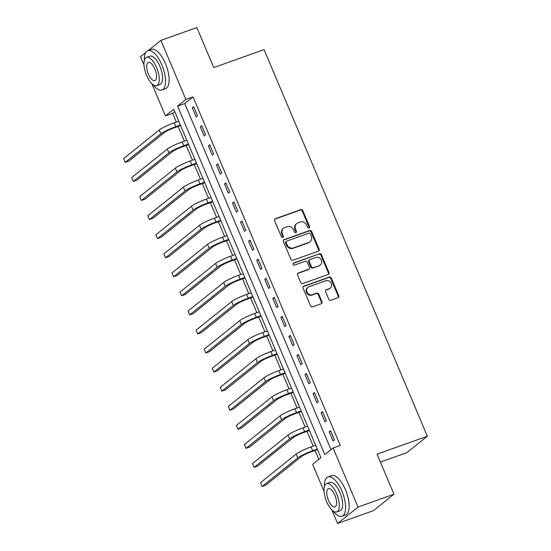 <?xml version="1.0" encoding="UTF-8"?>
<svg xmlns="http://www.w3.org/2000/svg" width="551" height="551" viewBox="0 0 551 551"><rect width="100%" height="100%" fill="white"/><g stroke="black" fill="none" stroke-linecap="round" stroke-linejoin="round"><path stroke-width="0.83" d="M308.994 227.949A1.15 1.04 51.3 0 0 309.538 226.551L302.823 210.647A1.639 1.481 51.3 0 0 300.777 209.649L275.383 218.719A1.639 1.481 51.3 0 0 274.605 220.724L281.327 236.627A1.15 1.04 51.3 0 0 283.028 237.171A1.15 1.04 51.3 0 0 283.304 235.924L282.429 233.865A5.241 4.745 51.3 0 1 283.662 228.162A5.241 4.745 51.3 0 1 284.922 227.46L287.037 226.702A5.241 4.745 51.3 0 1 293.573 229.884L294.448 231.943A1.15 1.04 51.3 0 0 296.149 232.481A1.15 1.04 51.3 0 0 296.417 231.234L295.55 229.175A5.241 4.745 51.3 0 1 296.782 223.479A5.241 4.745 51.3 0 1 298.043 222.776L300.157 222.019A5.241 4.745 51.3 0 1 306.693 225.194L307.568 227.253A1.15 1.04 51.3 0 0 308.994 227.949M308.953 227.962A1.15 1.04 51.3 0 0 308.987 226.991L302.272 211.088A1.639 1.481 51.3 0 0 300.226 210.096L274.832 219.16A1.639 1.481 51.3 0 0 274.742 219.195M282.711 237.336A1.15 1.04 51.3 0 0 282.746 236.365L281.878 234.306L282.429 233.865M295.832 232.653A1.15 1.04 51.3 0 0 295.866 231.675L294.999 229.622L295.55 229.175M328.823 299.296A1.639 1.481 51.3 0 0 330.869 300.288L337.99 297.747A1.639 1.481 51.3 0 0 338.769 295.749L331.309 278.083A1.639 1.481 51.3 0 0 329.264 277.091L303.87 286.162A1.639 1.481 51.3 0 0 303.091 288.159L310.557 305.826A1.639 1.481 51.3 0 0 312.596 306.817L321.205 303.746A1.639 1.481 51.3 0 0 321.984 301.741L318.788 294.186A1.639 1.481 51.3 0 0 316.749 293.187L312.479 294.716A4.38 3.967 51.3 0 1 307.313 292.65A4.38 3.967 51.3 0 1 308.043 287.291A4.38 3.967 51.3 0 1 309.097 286.706L325.813 280.735A4.38 3.967 51.3 0 1 330.979 282.801A4.38 3.967 51.3 0 1 330.249 288.159A4.38 3.967 51.3 0 1 329.195 288.745L326.412 289.736A1.639 1.481 51.3 0 0 325.634 291.741L328.823 299.296M148.212 50.568L160.906 40.381L196.838 27.55L213.747 67.58L264.053 49.618L427.362 436.22L377.056 454.189L393.965 494.219L358.04 507.058L337.605 523.45L331.909 509.971M160.906 40.381L185.873 99.483L177.587 106.129L324.787 454.603L333.073 447.956L358.04 507.058M333.073 447.956L340.256 445.394L193.057 96.914L185.873 99.483M318.326 251.194A1.639 1.481 51.3 0 0 319.105 249.19L311.646 231.523A1.639 1.481 51.3 0 0 309.6 230.532L284.206 239.602A1.639 1.481 51.3 0 0 283.428 241.607L290.887 259.266A1.639 1.481 51.3 0 0 292.932 260.258L318.326 251.194M321.474 254.803L328.94 272.469A1.639 1.481 51.3 0 1 328.162 274.467L302.768 283.538A1.639 1.481 51.3 0 1 300.722 282.546L297.526 274.983A1.639 1.481 51.3 0 1 298.305 272.986L308.608 269.308A1.639 1.481 51.3 0 0 309.386 267.304L307.265 262.29A1.639 1.481 51.3 0 0 305.226 261.298L294.503 265.127A1.15 1.04 51.3 0 1 293.339 263.185A1.15 1.04 51.3 0 1 293.614 263.034L319.435 253.811A1.639 1.481 51.3 0 1 321.474 254.803L320.923 255.251L328.382 272.91L328.94 272.469M193.057 96.914L184.771 103.56L330.965 449.65M192.271 107.748L196.142 116.902L197.52 115.793L193.656 106.646L192.271 107.748L193.883 107.176M200.33 126.813L204.194 135.966L205.571 134.857L201.707 125.704L200.33 126.813L201.935 126.241M208.381 145.877L212.245 155.031L213.623 153.922L209.759 144.768L208.381 145.877L209.986 145.306M216.433 164.942L220.297 174.088L221.681 172.986L217.81 163.833L216.433 164.942L218.038 164.37M224.484 184.006L228.348 193.153L229.733 192.044L225.862 182.898L224.484 184.006L226.089 183.428M232.536 203.071L236.4 212.218L237.784 211.109L233.92 201.962L232.536 203.071L234.141 202.492M240.587 222.129L244.458 231.282L245.836 230.173L241.972 221.027L240.587 222.129L242.199 221.557M248.646 241.193L252.51 250.347L253.887 249.238L250.023 240.084L248.646 241.193L250.25 240.622M256.697 260.258L260.561 269.411L261.939 268.303L258.075 259.149L256.697 260.258L258.302 259.686M264.749 279.323L268.613 288.469L269.997 287.367L266.126 278.214L264.749 279.323L266.353 278.751M272.8 298.387L276.664 307.534L278.048 306.425L274.184 297.278L272.8 298.387L274.405 297.809M280.852 317.452L284.715 326.598L286.1 325.489L282.236 316.343L280.852 317.452L282.456 316.873M288.903 336.509L292.774 345.663L294.151 344.554L290.287 335.407L288.903 336.509L290.515 335.938M296.961 355.574L300.825 364.728L302.203 363.619L298.339 354.465L296.961 355.574L298.566 355.002M305.013 374.639L308.877 383.792L310.254 382.683L306.39 373.53L305.013 374.639L306.618 374.067M313.064 393.703L316.928 402.85L318.313 401.748L314.442 392.594L313.064 393.703L314.669 393.132M321.116 412.768L324.98 421.914L326.364 420.806L322.5 411.659L321.116 412.768L322.721 412.189M329.167 431.826L333.038 440.979L334.416 439.87L330.552 430.724L329.167 431.826L330.779 431.254M174.729 111.619L172.621 113.306L176.32 122.053M178.152 126.399L184.371 141.118M186.21 145.464L192.423 160.183M194.262 164.529L200.474 179.24M202.313 183.593L208.526 198.305M210.365 202.651L216.584 217.37M218.416 221.716L224.636 236.434M226.468 240.78L232.687 255.499M234.526 259.845L240.739 274.563M242.578 278.909L248.79 293.621M250.629 297.974L256.849 312.686M258.681 317.032L264.9 331.75M266.732 336.096L272.952 350.815M274.784 355.161L281.003 369.879M282.842 374.225L289.055 388.944M290.894 393.29L297.106 408.002M298.945 412.348L305.164 427.066M306.997 431.412L313.216 446.131M315.048 450.477L318.815 459.396M380.397 462.096L406.927 452.619L427.362 436.22M144.031 65.19L140.477 56.781L145.788 52.517M393.965 494.219L373.537 510.619L337.605 523.45M324.084 491.451L312.644 464.355L320.923 457.709L173.723 109.229L165.438 115.875L151.856 83.711M172.621 113.306L165.438 115.875M184.771 103.56L177.587 106.129M296.782 223.479L296.231 223.92A5.241 4.745 51.3 0 0 294.999 229.622M283.662 228.162L283.111 228.603A5.241 4.745 51.3 0 0 281.878 234.306M318.416 251.16A1.639 1.481 51.3 0 0 318.554 249.631L311.088 231.971A1.639 1.481 51.3 0 0 309.049 230.979L283.655 240.043A1.639 1.481 51.3 0 0 283.565 240.078M310.365 233.879A1.15 1.04 51.3 0 0 308.932 233.183L286.644 241.145A1.15 1.04 51.3 0 0 286.1 242.543L287.016 244.713A5.241 4.745 51.3 0 0 293.552 247.895L308.787 242.454A5.241 4.745 51.3 0 0 310.048 241.751A5.241 4.745 51.3 0 0 311.281 236.048L310.365 233.879M286.368 241.297L285.817 241.744A1.15 1.04 51.3 0 0 285.549 242.991L286.1 242.543M310.048 241.751L309.497 242.192A5.241 4.745 51.3 0 1 308.236 242.895L293.001 248.336A5.241 4.745 51.3 0 1 286.465 245.161L285.549 242.991M328.244 274.432A1.639 1.481 51.3 0 0 328.382 272.91M309.001 269.088L308.45 269.529A1.639 1.481 51.3 0 1 308.057 269.749L297.754 273.427A1.639 1.481 51.3 0 0 297.671 273.461M293.111 263.461L319.435 253.811M319.291 265.492A4.38 3.967 51.3 0 0 320.345 264.907A4.38 3.967 51.3 0 0 321.075 259.549A4.38 3.967 51.3 0 0 315.909 257.482L310.02 259.583A1.639 1.481 51.3 0 0 309.242 261.587L311.356 266.601A1.639 1.481 51.3 0 0 313.402 267.593L318.74 265.933A4.38 3.967 51.3 0 0 319.794 265.348L320.345 264.907M309.628 259.803L309.077 260.244A1.639 1.481 51.3 0 0 308.691 262.028L309.242 261.587M318.74 265.933L312.851 268.034A1.639 1.481 51.3 0 1 310.805 267.042L308.691 262.028M320.923 255.251A1.639 1.481 51.3 0 0 318.877 254.252M330.249 288.159L329.698 288.6A4.38 3.967 51.3 0 1 328.644 289.185L325.855 290.184A1.639 1.481 51.3 0 0 325.772 290.219M308.043 287.291L307.492 287.732A4.38 3.967 51.3 0 0 306.762 293.091A4.38 3.967 51.3 0 0 311.928 295.157L312.479 294.716M321.288 303.711A1.639 1.481 51.3 0 0 321.433 302.182L318.237 294.627A1.639 1.481 51.3 0 0 316.191 293.635L311.928 295.157M338.08 297.712A1.639 1.481 51.3 0 0 338.218 296.19L330.758 278.524A1.639 1.481 51.3 0 0 328.713 277.532L303.319 286.603A1.639 1.481 51.3 0 0 303.236 286.637M180.604 125.525L174.378 127.749A8.348 1.061 157.1 0 0 164.432 132.529L128.844 161.085L125.249 162.373L160.837 133.81A12.515 1.591 -22.9 0 1 175.762 126.64L180.377 124.987M125.249 162.373L123.638 158.557L159.225 130.002A12.515 1.591 -22.9 0 1 174.15 122.825L178.772 121.179M188.656 144.589L182.429 146.814A8.348 1.061 157.1 0 0 172.484 151.594L136.896 180.149L133.301 181.437L168.888 152.875A12.515 1.591 -22.9 0 1 183.814 145.705L188.435 144.052M133.301 181.437L131.689 177.622L167.284 149.066A12.515 1.591 -22.9 0 1 182.202 141.889L186.823 140.243M196.714 163.654L190.488 165.872A8.348 1.061 157.1 0 0 180.535 170.658L144.947 199.214L141.352 200.495L176.947 171.94A12.515 1.591 -22.9 0 1 191.865 164.77L196.487 163.117M141.352 200.495L139.74 196.686L175.335 168.131A12.515 1.591 -22.9 0 1 190.253 160.954L194.875 159.308M204.765 182.712L198.539 184.936A8.348 1.061 157.1 0 0 188.587 189.723L152.999 218.279L149.404 219.56L184.998 191.004A12.515 1.591 -22.9 0 1 199.917 183.827L204.538 182.181M149.404 219.56L147.799 215.751L183.387 187.188A12.515 1.591 -22.9 0 1 198.305 180.019L202.926 178.366M212.817 201.776L206.591 204.001A8.348 1.061 157.1 0 0 196.645 208.781L161.05 237.343L157.462 238.624L193.05 210.069A12.515 1.591 -22.9 0 1 207.968 202.892L212.59 201.246M157.462 238.624L155.85 234.809L191.438 206.253A12.515 1.591 -22.9 0 1 206.363 199.083L210.978 197.43M152.985 84.682A20.862 8.444 -109.7 0 0 161.932 89.978A20.862 8.444 -109.7 0 0 161.815 64.791A20.862 8.444 -109.7 0 0 147.895 50.678A20.862 8.444 -109.7 0 0 144.328 60.445M161.932 89.978L165.527 88.69A20.862 8.444 -109.7 0 0 165.41 63.503A20.862 8.444 -109.7 0 0 151.491 49.397L147.895 50.678M146.559 57.359L149.865 56.181A15.022 6.082 70.3 0 1 159.886 66.34A15.022 6.082 70.3 0 1 159.969 84.475L156.663 85.653A15.022 6.082 -109.7 0 0 156.58 67.518A15.022 6.082 -109.7 0 0 146.559 57.359A15.022 6.082 -109.7 0 0 146.642 75.494A15.022 6.082 -109.7 0 0 156.663 85.653M148.405 74.075A9.684 3.919 -109.7 0 0 154.865 80.625A9.684 3.919 -109.7 0 0 154.81 68.937A9.684 3.919 -109.7 0 0 148.35 62.394A9.684 3.919 -109.7 0 0 148.405 74.075M333.038 510.942A20.862 8.444 -109.7 0 0 341.992 516.232A20.862 8.444 -109.7 0 0 341.875 491.044A20.862 8.444 -109.7 0 0 327.955 476.939A20.862 8.444 -109.7 0 0 324.387 486.705M341.992 516.232L345.58 514.951A20.862 8.444 -109.7 0 0 345.47 489.763A20.862 8.444 -109.7 0 0 331.55 475.658L327.955 476.939M326.612 483.62L329.918 482.442A15.022 6.082 70.3 0 1 339.946 492.601A15.022 6.082 70.3 0 1 340.022 510.729L336.723 511.913A15.022 6.082 -109.7 0 0 336.64 493.779A15.022 6.082 -109.7 0 0 326.612 483.62A15.022 6.082 -109.7 0 0 326.695 501.754A15.022 6.082 -109.7 0 0 336.723 511.913M328.465 500.336A9.684 3.919 -109.7 0 0 334.925 506.886A9.684 3.919 -109.7 0 0 334.87 495.197A9.684 3.919 -109.7 0 0 328.41 488.647A9.684 3.919 -109.7 0 0 328.465 500.336M220.868 220.841L214.642 223.065A8.348 1.061 157.1 0 0 204.696 227.845L169.102 256.408L165.514 257.689L201.101 229.133A12.515 1.591 -22.9 0 1 216.026 221.957L220.641 220.31M165.514 257.689L163.902 253.873L199.49 225.318A12.515 1.591 -22.9 0 1 214.415 218.148L219.029 216.495M228.92 239.905L222.694 242.13A8.348 1.061 157.1 0 0 212.748 246.91L177.16 275.466L173.565 276.754L209.153 248.191A12.515 1.591 -22.9 0 1 224.078 241.021L228.693 239.368M173.565 276.754L171.953 272.938L207.541 244.382A12.515 1.591 -22.9 0 1 222.466 237.205L227.088 235.559M236.971 258.97L230.745 261.195A8.348 1.061 157.1 0 0 220.799 265.975L185.212 294.53L181.616 295.818L217.211 267.256A12.515 1.591 -22.9 0 1 232.129 260.086L236.751 258.433M181.616 295.818L180.005 292.002L215.599 263.447A12.515 1.591 -22.9 0 1 230.518 256.27L235.139 254.624M245.03 278.035L238.803 280.252A8.348 1.061 157.1 0 0 228.851 285.039L193.263 313.595L189.668 314.876L225.263 286.32A12.515 1.591 -22.9 0 1 240.181 279.15L244.802 277.497M189.668 314.876L188.056 311.067L223.651 282.511A12.515 1.591 -22.9 0 1 238.569 275.335L243.191 273.682M253.081 297.092L246.855 299.317A8.348 1.061 157.1 0 0 236.909 304.104L201.315 332.659L197.719 333.94L233.314 305.385A12.515 1.591 -22.9 0 1 248.232 298.208L252.854 296.562M197.719 333.94L196.115 330.132L231.702 301.569A12.515 1.591 -22.9 0 1 246.621 294.399L251.242 292.746M261.133 316.157L254.906 318.382A8.348 1.061 157.1 0 0 244.961 323.161L209.366 351.724L205.778 353.005L241.366 324.449A12.515 1.591 -22.9 0 1 256.284 317.273L260.905 315.627M205.778 353.005L204.166 349.189L239.754 320.634A12.515 1.591 -22.9 0 1 254.679 313.464L259.294 311.811M269.184 335.222L262.958 337.446A8.348 1.061 157.1 0 0 253.012 342.226L217.425 370.789L213.829 372.07L249.417 343.514A12.515 1.591 -22.9 0 1 264.342 336.337L268.957 334.691M213.829 372.07L212.218 368.254L247.805 339.698A12.515 1.591 -22.9 0 1 262.731 332.529L267.352 330.875M277.236 354.286L271.009 356.511A8.348 1.061 157.1 0 0 261.064 361.291L225.476 389.846L221.881 391.134L257.469 362.572A12.515 1.591 -22.9 0 1 272.394 355.402L277.015 353.749M221.881 391.134L220.269 387.319L255.864 358.763A12.515 1.591 -22.9 0 1 270.782 351.586L275.404 349.94M285.287 373.351L279.068 375.575A8.348 1.061 157.1 0 0 269.115 380.355L233.528 408.911L229.932 410.192L265.527 381.636A12.515 1.591 -22.9 0 1 280.445 374.466L285.067 372.813M229.932 410.192L228.321 406.383L263.915 377.828A12.515 1.591 -22.9 0 1 278.834 370.651L283.455 369.005M293.346 392.415L287.119 394.633A8.348 1.061 157.1 0 0 277.167 399.42L241.579 427.975L237.984 429.257L273.578 400.701A12.515 1.591 -22.9 0 1 288.497 393.531L293.118 391.878M237.984 429.257L236.379 425.448L271.967 396.885A12.515 1.591 -22.9 0 1 286.885 389.715L291.507 388.062M301.397 411.473L295.171 413.698A8.348 1.061 157.1 0 0 285.225 418.485L249.631 447.04L246.042 448.321L281.63 419.766A12.515 1.591 -22.9 0 1 296.548 412.589L301.17 410.943M246.042 448.321L244.43 444.512L280.018 415.95A12.515 1.591 -22.9 0 1 294.937 408.78L299.558 407.127M309.448 430.538L303.222 432.762A8.348 1.061 157.1 0 0 293.277 437.542L257.682 466.105L254.094 467.386L289.681 438.83A12.515 1.591 -22.9 0 1 304.6 431.653L309.221 430.007M254.094 467.386L252.482 463.57L288.07 435.014A12.515 1.591 -22.9 0 1 302.995 427.845L307.61 426.192M317.5 449.602L311.274 451.827A8.348 1.061 157.1 0 0 301.328 456.607L265.74 485.162L262.145 486.45L297.733 457.895A12.515 1.591 -22.9 0 1 312.658 450.718L317.273 449.072M262.145 486.45L260.533 482.635L296.121 454.079A12.515 1.591 -22.9 0 1 311.046 446.902L315.668 445.256M308.987 226.991L309.538 226.551M282.746 236.365L283.304 235.924M295.866 231.675L296.417 231.234M274.832 219.16L275.383 218.719M300.226 210.096L300.777 209.649M302.272 211.088L302.823 210.647M283.655 240.043L284.206 239.602M309.049 230.979L309.6 230.532M311.088 231.971L311.646 231.523M318.554 249.631L319.105 249.19M286.465 245.161L287.016 244.713M293.001 248.336L293.552 247.895M308.236 242.895L308.787 242.454M297.754 273.427L298.305 272.986M308.057 269.749L308.608 269.308M293.132 263.419L293.614 263.034M310.805 267.042L311.356 266.601M312.851 268.034L313.402 267.593M325.855 290.184L326.412 289.736M328.644 289.185L329.195 288.745M316.191 293.635L316.749 293.187M318.237 294.627L318.788 294.186M321.433 302.182L321.984 301.741M303.319 286.603L303.87 286.162M328.713 277.532L329.264 277.091M330.758 278.524L331.309 278.083M338.218 296.19L338.769 295.749M174.15 122.825L175.762 126.64M159.225 130.002L160.837 133.81M182.202 141.889L183.814 145.705M167.284 149.066L168.888 152.875M190.253 160.954L191.865 164.77M175.335 168.131L176.947 171.94M198.305 180.019L199.917 183.827M183.387 187.188L184.998 191.004M206.363 199.083L207.968 202.892M191.438 206.253L193.05 210.069M214.415 218.148L216.026 221.957M199.49 225.318L201.101 229.133M222.466 237.205L224.078 241.021M207.541 244.382L209.153 248.191M230.518 256.27L232.129 260.086M215.599 263.447L217.211 267.256M238.569 275.335L240.181 279.15M223.651 282.511L225.263 286.32M246.621 294.399L248.232 298.208M231.702 301.569L233.314 305.385M254.679 313.464L256.284 317.273M239.754 320.634L241.366 324.449M262.731 332.529L264.342 336.337M247.805 339.698L249.417 343.514M270.782 351.586L272.394 355.402M255.864 358.763L257.469 362.572M278.834 370.651L280.445 374.466M263.915 377.828L265.527 381.636M286.885 389.715L288.497 393.531M271.967 396.885L273.578 400.701M294.937 408.78L296.548 412.589M280.018 415.95L281.63 419.766M302.995 427.845L304.6 431.653M288.07 435.014L289.681 438.83M311.046 446.902L312.658 450.718M296.121 454.079L297.733 457.895"/></g></svg>
